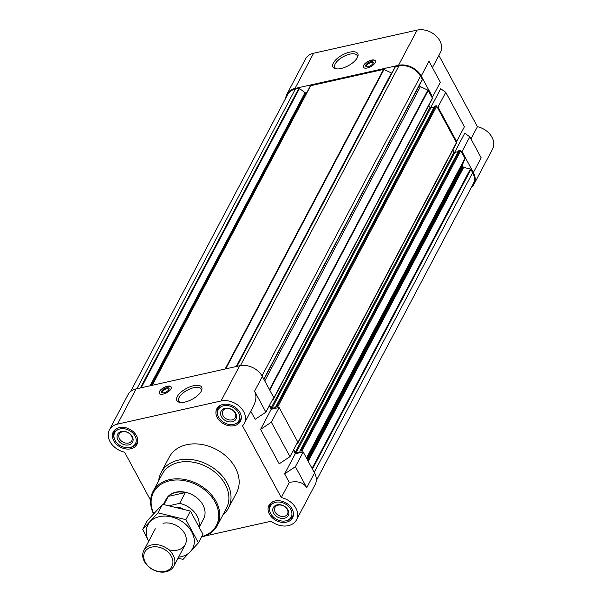 <?xml version="1.0" encoding="UTF-8"?>
<svg xmlns="http://www.w3.org/2000/svg" width="602" height="602" viewBox="0 0 602 602"><rect width="100%" height="100%" fill="white"/><g stroke="black" fill="none" stroke-linecap="round" stroke-linejoin="round"><path stroke-width="0.9" d="M199.428 526.765L203.634 518.811A21.145 15.961 -152.1 0 0 198.54 499.239A21.145 15.961 -152.1 0 0 175.882 492.173A21.145 15.961 -152.1 0 0 166.242 499.043L163.398 504.423M306.854 92.557A2.536 1.919 -152.1 0 1 306.681 92.603L305.703 92.821A0.677 0.512 -152.1 0 1 305.056 92.67L299.465 88.509A0.677 0.512 -152.1 0 0 298.818 88.351L295.326 89.134A16.916 12.77 -152.1 0 0 287.621 94.627L130.664 391.458M391.819 73.135A2.536 1.919 -152.1 0 1 391.466 73L384.023 69.486A0.677 0.512 -152.1 0 0 383.527 69.426L310.67 85.702A0.677 0.512 -152.1 0 0 310.346 85.951L152.035 385.34L310.361 85.928M263.909 379.35L422.213 79.961A0.677 0.512 -152.1 0 0 422.25 79.434L420.497 76.183A16.916 12.77 -152.1 0 0 398.87 65.994L395.379 66.777A0.677 0.512 -152.1 0 0 395.025 67.153L236.789 366.4M419.21 85.672A2.536 1.919 -152.1 0 0 420.399 86.628L264.775 380.953M432.424 67.642L440.446 52.479A17.767 13.41 -152.1 0 0 436.164 36.03A17.767 13.41 -152.1 0 0 417.133 30.1L398.501 65.325A17.767 13.41 -152.1 0 1 421.212 76.025L432.552 96.997L431.837 97.155L428.225 90.481A0.677 0.512 -152.1 0 0 427.849 90.134L420.399 86.628M398.501 65.325L294.965 88.464A17.767 13.41 -152.1 0 0 286.876 94.228A17.767 13.41 -152.1 0 0 285.709 98.239M437.27 107.209L437.985 107.051L456.609 141.493L455.895 141.651L436.728 106.208A0.677 0.512 -152.1 0 0 435.863 105.794L434.697 106.321M316.291 480.629L473.247 183.798A16.916 12.77 -152.1 0 0 472.668 172.676L470.907 169.425A0.677 0.512 -152.1 0 0 470.373 169.027L463.69 167.401A0.677 0.512 -152.1 0 1 463.149 167.002L462.66 166.084A2.536 1.919 -152.1 0 1 462.517 164.527L464.977 158.8A0.677 0.512 -152.1 0 0 464.94 158.386L461.328 151.704L462.05 151.546L473.39 172.518L481.171 157.799L469.831 136.827L462.05 151.546M471.336 187.418A17.767 13.41 -152.1 0 0 473.992 184.197A17.767 13.41 -152.1 0 0 473.39 172.518M421.212 76.025L428.993 61.306L440.333 82.278L432.552 96.997M430.573 107.886L440.717 88.705L445.773 92.332L464.398 126.774L456.609 141.493M445.773 92.332L437.985 107.051M417.133 30.1L313.597 53.239A17.767 13.41 -152.1 0 0 305.5 59.004L286.876 94.228M473.992 184.197L492.617 148.972A17.767 13.41 -152.1 0 0 477.416 126.683L470.952 138.904M477.416 126.683L438.881 55.429M469.831 136.827L464.774 133.2L454.63 152.381M293.362 450.221L295.273 453.75L303.182 451.989L314.522 472.961A17.767 13.41 -152.1 0 1 315.124 484.64L296.5 519.865A17.767 13.41 -152.1 0 0 281.3 497.576L242.501 425.832A17.767 13.41 -152.1 0 0 244.329 423.364A17.767 13.41 -152.1 0 0 240.047 406.922A17.767 13.41 -152.1 0 0 221.017 400.992L117.48 424.132A17.767 13.41 -152.1 0 0 109.383 429.896A17.767 13.41 -152.1 0 0 124.584 452.185L150.613 500.322M269.305 405.725L271.216 409.255L279.125 407.494L297.749 441.936L289.968 456.655L271.344 422.205L260.576 429.369L279.2 463.818L289.968 456.655M250.756 411.204L255.143 419.323L265.903 412.159L254.563 391.18L262.352 376.468A17.767 13.41 -152.1 0 0 239.641 365.768L136.105 388.907A17.767 13.41 -152.1 0 0 128.008 394.671L109.383 429.896M262.352 376.468L273.692 397.44L265.903 412.159M254.563 391.18C256.708 395.454 256.301 400.503 253.329 406.335L244.329 423.364M279.125 407.494L271.344 422.205M295.273 453.75L284.641 473.864L289.284 482.465C297.666 480.674 303.483 482.413 306.742 487.68L314.522 472.961M289.284 482.465L281.3 497.576M204.838 536.043L271.141 521.227A17.767 13.41 -152.1 0 0 296.5 519.865M271.216 409.255L260.576 429.369M163.15 394.107A6.765 2.942 -28.4 0 0 169.297 390.924A6.765 2.942 -28.4 0 0 171.179 386.966A6.765 2.942 -28.4 0 0 167.303 386.258A6.765 2.942 -28.4 0 0 161.163 389.441A6.765 2.942 -28.4 0 0 159.274 393.399A6.765 2.942 -28.4 0 0 163.15 394.107M193.581 385.724A14.094 6.125 151.6 0 1 201.519 390.63A14.094 6.125 151.6 0 1 192.173 399.284A14.094 6.125 151.6 0 1 179.81 402.369A14.094 6.125 151.6 0 1 178.681 394.513A14.094 6.125 151.6 0 1 193.581 385.724M158.68 480.772A38.069 28.73 27.9 0 1 161.148 472.495L169.29 457.084A38.069 28.73 27.9 0 1 216.374 449.483A38.069 28.73 27.9 0 1 236.594 492.677L228.444 508.08A38.069 28.73 27.9 0 1 222.996 514.778M113.725 440.739A13.364 10.083 27.9 0 1 113.274 431.958A13.364 10.083 27.9 0 1 129.799 429.286A13.364 10.083 27.9 0 1 136.902 444.449A13.364 10.083 27.9 0 1 125.637 448.896A13.364 10.083 27.9 0 1 113.725 440.739M269.44 514.1A13.364 10.083 27.9 0 1 268.981 505.311A13.364 10.083 27.9 0 1 285.514 502.64A13.364 10.083 27.9 0 1 292.61 517.81A13.364 10.083 27.9 0 1 281.352 522.258A13.364 10.083 27.9 0 1 269.44 514.1M217.262 417.6A13.364 10.083 27.9 0 1 216.81 408.818A13.364 10.083 27.9 0 1 233.335 406.147A13.364 10.083 27.9 0 1 240.439 421.31A13.364 10.083 27.9 0 1 229.174 425.757A13.364 10.083 27.9 0 1 217.262 417.6M303.182 451.989L295.401 466.7L306.742 487.68M295.401 466.7L284.641 473.864M302.46 452.147L301.918 451.139A0.677 0.512 -152.1 0 0 301.053 450.732L299.894 451.071L299.947 451.959L296.064 452.824A0.677 0.512 -152.1 0 1 295.198 452.418L293.686 449.619M296.711 443.892L297.283 443.764A0.677 0.512 -152.1 0 0 297.569 443.102L297.35 442.688M278.402 407.652L277.861 406.643A0.677 0.512 -152.1 0 0 276.995 406.237L275.836 406.576L275.882 407.464L272.006 408.329A0.677 0.512 -152.1 0 1 271.141 407.923L269.628 405.123M272.653 399.397L273.225 399.269A0.677 0.512 -152.1 0 0 273.511 398.607L273.293 398.193M458.754 150.816L459.92 150.289A0.677 0.512 -152.1 0 1 460.786 150.703L461.328 151.704M458.22 151.651L454.924 152.381L296.064 452.824M452.9 149.83L454.058 151.975A0.677 0.512 -152.1 0 0 454.924 152.381M456.15 143.321A0.677 0.512 -152.1 0 0 456.436 142.659L455.895 141.651M434.162 107.156L430.866 107.886L272.006 408.329M428.842 105.335L430.001 107.48A0.677 0.512 -152.1 0 0 430.866 107.886M432.093 98.826A0.677 0.512 -152.1 0 0 432.379 98.164L431.837 97.155M367.303 67.973A6.765 2.942 -28.4 0 0 373.451 64.79A6.765 2.942 -28.4 0 0 375.332 60.825A6.765 2.942 -28.4 0 0 367.98 61.457A6.765 2.942 -28.4 0 0 363.427 67.266A6.765 2.942 -28.4 0 0 367.303 67.973M349.672 52.156A14.094 6.125 151.6 0 1 357.611 57.062A14.094 6.125 151.6 0 1 348.265 65.723A14.094 6.125 151.6 0 1 335.901 68.801A14.094 6.125 151.6 0 1 334.772 60.945A14.094 6.125 151.6 0 1 349.672 52.156M218.669 417.291A11.709 8.842 27.9 0 1 218.142 416.163A11.709 8.842 27.9 0 1 224.426 405.635A11.709 8.842 27.9 0 1 238.776 413.228A11.709 8.842 27.9 0 1 233.621 424.35A11.709 8.842 27.9 0 1 218.669 417.291M221.431 416.674A8.458 6.381 27.9 0 1 229.084 408.457A8.458 6.381 27.9 0 1 235.359 420.061A8.458 6.381 27.9 0 1 221.431 416.674M218.142 416.163L217.781 415.275A12.687 9.579 27.9 0 1 217.924 408.148A12.687 9.579 27.9 0 1 220.791 405.176M241.206 415.974A12.687 9.579 27.9 0 1 240.356 420.015A12.687 9.579 27.9 0 1 234.554 424.139L233.621 424.35M115.132 440.423A11.709 8.842 27.9 0 1 114.598 439.302A11.709 8.842 27.9 0 1 120.889 428.774A11.709 8.842 27.9 0 1 135.239 436.36A11.709 8.842 27.9 0 1 130.085 447.482A11.709 8.842 27.9 0 1 115.132 440.423M117.894 439.806A8.458 6.381 27.9 0 1 125.54 431.596A8.458 6.381 27.9 0 1 131.815 443.2A8.458 6.381 27.9 0 1 117.894 439.806M114.598 439.302L114.245 438.406A12.687 9.579 27.9 0 1 114.388 431.288A12.687 9.579 27.9 0 1 117.255 428.315M137.67 439.106A12.687 9.579 27.9 0 1 136.82 443.155A12.687 9.579 27.9 0 1 131.018 447.278L130.085 447.482M270.84 513.784A11.709 8.842 27.9 0 1 270.313 512.656A11.709 8.842 27.9 0 1 276.604 502.136A11.709 8.842 27.9 0 1 290.954 509.721A11.709 8.842 27.9 0 1 285.792 520.843A11.709 8.842 27.9 0 1 270.84 513.784M273.609 513.167A8.458 6.381 27.9 0 1 281.254 504.95A8.458 6.381 27.9 0 1 287.53 516.561A8.458 6.381 27.9 0 1 273.609 513.167M270.313 512.656L269.959 511.768A12.687 9.579 27.9 0 1 270.102 504.649A12.687 9.579 27.9 0 1 272.962 501.669M293.377 512.468A12.687 9.579 27.9 0 1 292.534 516.508A12.687 9.579 27.9 0 1 286.733 520.632L285.792 520.843M223.018 415.613A7.089 5.35 27.9 0 1 222.778 410.955A7.089 5.35 27.9 0 1 231.544 409.541A7.089 5.35 27.9 0 1 235.307 417.577A7.089 5.35 27.9 0 1 229.339 419.94A7.089 5.35 27.9 0 1 223.018 415.613M275.197 512.106A7.089 5.35 27.9 0 1 274.956 507.448A7.089 5.35 27.9 0 1 283.715 506.034A7.089 5.35 27.9 0 1 287.485 514.078A7.089 5.35 27.9 0 1 281.51 516.433A7.089 5.35 27.9 0 1 275.197 512.106M119.482 438.753A7.089 5.35 27.9 0 1 119.241 434.095A7.089 5.35 27.9 0 1 128.008 432.68A7.089 5.35 27.9 0 1 131.77 440.717A7.089 5.35 27.9 0 1 125.803 443.072A7.089 5.35 27.9 0 1 119.482 438.753M153.691 513.566A35.526 26.812 27.9 0 1 170.705 480.577A35.526 26.812 27.9 0 1 214.989 501.91A35.526 26.812 27.9 0 1 201.693 536.683M153.487 513.792A36.376 27.451 27.9 0 1 153.043 491.435A36.376 27.451 27.9 0 1 198.028 484.166A36.376 27.451 27.9 0 1 217.352 525.441A36.376 27.451 27.9 0 1 201.482 537.089M153.043 491.435L162.119 474.263A36.376 27.451 27.9 0 1 207.111 467.001A36.376 27.451 27.9 0 1 226.435 508.269L217.352 525.441M161.148 472.495A38.069 28.73 27.9 0 1 208.224 464.887A38.069 28.73 27.9 0 1 228.444 508.08M180.668 402.475A12.65 5.501 151.6 0 1 178.756 401.06A12.65 5.501 151.6 0 1 182.278 393.663A12.65 5.501 151.6 0 1 193.754 387.711A12.65 5.501 151.6 0 1 201 389.027A12.65 5.501 151.6 0 1 201.136 391.405M160.523 394.22A6.614 2.875 151.6 0 1 159.38 393.241A6.614 2.875 151.6 0 1 167.326 386.476A6.614 2.875 151.6 0 1 170.983 386.966A6.614 2.875 151.6 0 1 171.179 388.463M166.596 387.861A4.229 1.836 151.6 0 1 168.981 389.336A4.229 1.836 151.6 0 1 166.175 391.932A4.229 1.836 151.6 0 1 162.465 392.858A4.229 1.836 151.6 0 1 162.126 390.502A4.229 1.836 151.6 0 1 166.596 387.861M162.924 392.895A3.499 1.52 151.6 0 1 162.54 392.564A3.499 1.52 151.6 0 1 163.511 390.517A3.499 1.52 151.6 0 1 166.686 388.869A3.499 1.52 151.6 0 1 168.688 389.238A3.499 1.52 151.6 0 1 168.763 389.742M336.759 68.906A12.65 5.501 151.6 0 1 334.847 67.492A12.65 5.501 151.6 0 1 338.369 60.095A12.65 5.501 151.6 0 1 349.845 54.142A12.65 5.501 151.6 0 1 357.091 55.467A12.65 5.501 151.6 0 1 357.227 57.837M372.916 63.609A3.499 1.52 -28.4 0 0 372.841 63.097A3.499 1.52 -28.4 0 0 369.041 63.421A3.499 1.52 -28.4 0 0 366.693 66.423A3.499 1.52 -28.4 0 0 367.077 66.762M368.153 66.634A4.229 1.836 -28.4 0 0 373.135 63.202A4.229 1.836 -28.4 0 0 368.582 62.563A4.229 1.836 -28.4 0 0 366.618 66.724A4.229 1.836 -28.4 0 0 368.153 66.634M375.332 62.322A6.614 2.875 -28.4 0 0 375.136 60.832A6.614 2.875 -28.4 0 0 368.085 61.652A6.614 2.875 -28.4 0 0 363.533 67.1A6.614 2.875 -28.4 0 0 364.677 68.079M163.977 504.521L168.274 496.387L185.348 492.571A21.145 15.961 -152.1 0 0 168.274 496.387M169.832 505.56L179.644 503.362L185.348 492.571M179.644 503.362A21.145 15.961 27.9 0 1 199.051 526.005M177.221 507.177A16.916 12.77 27.9 0 1 182.827 508.682M145.263 562.178A15.359 11.596 27.9 0 1 159.154 547.263A15.359 11.596 27.9 0 1 170.547 568.341A15.359 11.596 27.9 0 1 145.263 562.178M144.42 561.576A16.916 12.77 27.9 0 1 143.848 550.454A16.916 12.77 27.9 0 1 164.767 547.075A16.916 12.77 27.9 0 1 173.752 566.271A16.916 12.77 27.9 0 1 159.5 571.9A16.916 12.77 27.9 0 1 144.42 561.576M148.664 541.333A25.292 19.091 27.9 0 1 159.425 516.659A25.292 19.091 27.9 0 1 192.331 533.041A25.292 19.091 27.9 0 1 178.576 557.151M163.007 523.296A16.916 12.77 27.9 0 1 186.078 537.323A16.916 12.77 27.9 0 1 168.733 549.754M177.914 558.408L183.136 559.288L198.434 542.861L185.883 519.646L158.033 512.859L142.742 529.286L148.634 541.394M142.742 529.286L147.272 520.722L162.563 504.295L190.413 511.083L202.957 534.29L198.434 542.861M158.033 512.859L162.563 504.295M185.883 519.646L190.413 511.083M313.597 53.239L294.965 88.464M136.105 388.907L117.48 424.132M239.641 365.768L221.017 400.992M472.668 172.676L314.199 472.367M470.907 169.425L312.446 469.116M470.373 169.027L312.062 468.416M463.69 167.401L308.254 461.358M463.149 167.002L307.87 460.658M462.66 166.084L307.381 459.747M462.517 164.527L306.892 458.844M464.977 158.8L306.606 458.31M464.94 158.386L306.471 458.069M460.786 150.703L301.918 451.139M459.92 150.289L301.053 450.732M458.912 150.515L300.044 450.958M454.058 151.975L295.198 452.418M456.436 142.659L297.569 443.102M436.728 106.208L277.861 406.643M435.863 105.794L276.995 406.237M434.855 106.02L275.987 406.463M430.001 107.48L271.141 407.923M432.379 98.164L273.511 398.607M428.225 90.481L269.756 390.164M427.849 90.134L269.478 389.644M422.25 79.434L263.789 379.125M420.497 76.183L262.02 375.889M398.87 65.994L240.439 365.61M395.379 66.777L236.962 366.362M391.466 73L236.262 366.52M384.023 69.486L225.712 368.875M383.527 69.426L225.118 369.011M310.67 85.702L152.253 385.295M306.681 92.603L151.87 385.378M305.703 92.821L150.891 385.596M305.056 92.67L150.071 385.784M299.465 88.509L141.229 387.756M298.818 88.351L140.401 387.944M295.326 89.134L136.917 388.726M458.762 150.628L299.894 451.071M456.459 143.103L297.591 443.546M434.697 106.133L275.836 406.576M432.402 98.608L273.534 399.051M422.273 79.878L263.917 379.365M395.07 66.995L236.744 366.415M240.356 420.015L241.319 418.194M217.924 408.148L218.887 406.335M136.82 443.155L137.783 441.334M114.388 431.288L115.351 429.467M292.534 516.508L293.498 514.687M270.102 504.649L271.066 502.828M159.38 393.241L159.538 393.746M170.983 386.966L171.322 387.372M363.533 67.1L363.691 67.605M375.136 60.832L375.475 61.238M173.752 566.271L185.213 544.607M143.848 550.454L155.301 528.789"/></g></svg>
